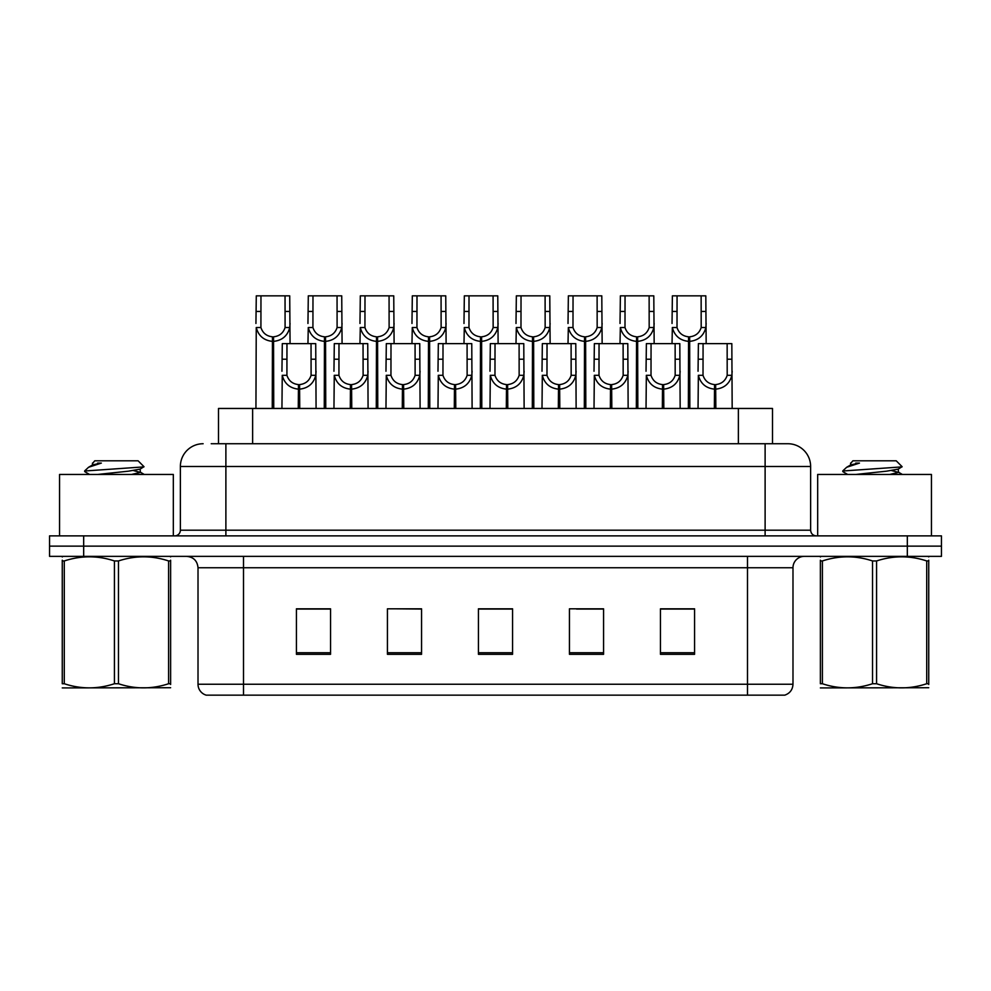 <?xml version="1.0" encoding="UTF-8"?>
<svg xmlns="http://www.w3.org/2000/svg" width="991" height="991" viewBox="0 0 991 991"><rect width="100%" height="100%" fill="white"/><g stroke="black" fill="none" stroke-linecap="round" stroke-linejoin="round"><path stroke-width="1.49" d="M218.503 443.733L218.503 408.465L772.497 408.465L772.497 443.733M792.986 684.236C792.676 689.686 789.938 693.328 784.798 695.149L747.487 695.149L747.487 684.236L792.986 684.236L792.986 567.744A11.372 11.372 0 0 1 804.37 556.36M198.014 684.236L243.513 684.236L243.513 695.149L747.487 695.149L206.202 695.149A11.372 11.372 0 0 1 198.014 684.236L198.014 567.744C197.333 560.832 193.542 557.041 186.63 556.36M83.678 535.883L941.45 535.883L941.45 546.128L49.55 546.128L49.55 556.36L83.678 556.36L83.678 546.128L49.55 546.128L49.55 535.883L83.678 535.883L83.678 546.128L941.45 546.128L941.45 556.36L83.678 556.36M694.58 654.308L694.58 608.808L660.452 608.808L660.452 654.308L694.58 654.308M603.569 654.308L603.569 608.808L569.441 608.808L569.441 654.308L603.569 654.308M330.548 654.308L330.548 608.808L296.42 608.808L296.42 654.308L330.548 654.308M421.559 654.308L421.559 608.808L387.431 608.808L387.431 654.308L421.559 654.308M512.57 654.308L512.57 608.808L478.43 608.808L478.43 654.308L512.57 654.308M680.569 609.044L671.625 608.808M420.506 609.044L411.562 608.808M394.505 608.808L421.559 609.044M316.488 609.044L307.544 609.044M602.553 609.044L593.609 609.044M576.539 609.044L603.569 609.044M498.523 608.808L489.579 609.044M512.57 609.044L478.43 609.044M330.548 609.044L296.42 609.044M694.58 609.044L660.452 609.044M211.727 443.733L787.523 443.733M211.219 443.733L225.886 443.733L225.886 466.488L180.374 466.488L180.374 530.197A5.686 5.686 0 0 1 174.689 535.883M203.13 443.733A22.756 22.756 0 0 0 180.374 466.488M787.87 443.733A22.756 22.756 0 0 1 810.626 466.488L810.626 530.197C810.96 533.654 812.855 535.549 816.311 535.883M298.266 408.465L298.464 384.582C292.618 383.975 288.777 380.891 286.919 375.316L286.969 343.629L315.72 343.629L316.079 408.465M298.266 389.129C289.781 388.175 284.442 383.567 282.249 375.316L281.94 408.465M281.94 371.241L282.299 343.629L286.969 343.629M299.555 408.465L299.555 384.582C305.401 383.975 309.242 380.891 311.1 375.316L311.038 343.629M299.555 384.582L299.753 408.465M298.464 384.582L298.464 408.465M316.079 371.241L315.77 375.316C313.565 383.567 308.238 388.175 299.753 389.129M272.252 408.465L272.463 336.804C266.616 336.197 262.764 333.112 260.918 327.538L260.967 295.851L289.719 295.851L290.066 343.629M272.252 341.35C263.779 340.396 258.44 335.788 256.248 327.538L255.938 408.465M255.938 323.462L256.285 295.851L260.967 295.851M273.553 408.465L273.553 336.804C279.388 336.197 283.24 333.112 285.086 327.538L285.036 295.851M273.553 336.804L273.751 408.465M272.463 336.804L272.463 408.465M290.066 323.462L289.756 327.538C287.563 335.788 282.224 340.396 273.751 341.35M173.326 535.883L173.326 474.454L59.559 474.454L59.559 535.883M170.625 687.729L62.26 687.915M170.625 684.471L170.625 683.728C170.625 689.24 170.625 689.24 170.625 683.728L168.606 683.728L168.606 560.956C151.957 555.456 135.247 555.456 118.462 560.956L114.423 560.956C97.787 555.456 81.064 555.456 64.279 560.956L62.26 560.956C62.26 555.456 62.26 555.456 62.26 560.956L62.26 560.212M118.462 560.956L118.462 683.728C135.098 689.24 151.821 689.24 168.606 683.728M118.462 683.728L114.423 683.728L114.423 560.956M170.625 560.225L170.625 560.956C170.625 555.456 170.625 555.456 170.625 560.956L168.606 560.956M170.625 556.892L169.907 556.36M84.892 471.741L85.486 470.948L84.656 471.481M97.576 474.454L128.421 471.183L140.103 469.127L144.005 466.699L138.108 460.803L94.777 460.803L92.82 463.094M143.93 466.885L85.486 470.948M84.656 470.911L88.546 467.281L101.342 463.094L97.601 463.094M62.978 556.36L62.26 556.954M170.625 560.956L170.625 683.728M64.279 560.956L64.279 683.728L62.26 683.728L62.26 560.956M64.279 683.728C80.928 689.24 97.638 689.24 114.423 683.728M62.26 683.728C62.26 689.24 62.26 689.24 62.26 683.728M140.103 469.127L140.412 472.385L133.537 470.576M131.506 474.454L140.412 472.385M88.546 467.281L92.782 464.816L101.342 463.094M931.441 535.883L931.441 474.454L817.674 474.454L817.674 535.883M928.74 687.729L820.375 687.915M928.74 684.471L928.74 683.728C928.74 689.24 928.74 689.24 928.74 683.728L926.721 683.728L926.721 560.956C910.072 555.456 893.362 555.456 876.577 560.956L872.538 560.956C855.902 555.456 839.179 555.456 822.394 560.956L820.375 560.956C820.375 555.456 820.375 555.456 820.375 560.956L820.375 560.212M876.577 560.956L876.577 683.728C893.213 689.24 909.936 689.24 926.721 683.728M876.577 683.728L872.538 683.728L872.538 560.956M928.74 560.225L928.74 560.956C928.74 555.456 928.74 555.456 928.74 560.956L926.721 560.956M928.74 556.892L928.022 556.36M843.007 471.741L843.601 470.948L842.771 471.481M855.691 474.454L886.536 471.183L898.218 469.127L902.12 466.699L896.223 460.803L852.892 460.803L850.935 463.094M902.045 466.885L843.601 470.948M842.771 470.911L846.661 467.281L859.457 463.094L855.716 463.094M821.093 556.36L820.375 556.954M928.74 560.956L928.74 683.728M822.394 560.956L822.394 683.728L820.375 683.728L820.375 560.956M822.394 683.728C839.043 689.24 855.753 689.24 872.538 683.728M820.375 683.728C820.375 689.24 820.375 689.24 820.375 683.728M898.218 469.127L898.527 472.385L891.652 470.576M889.621 474.454L898.527 472.385M846.661 467.281L850.897 464.816L859.457 463.094M350.281 408.465L350.48 384.582C344.633 383.975 340.793 380.891 338.934 375.316L338.984 343.629L367.735 343.629L368.082 408.465M350.281 389.129C341.796 388.175 336.457 383.567 334.264 375.316L333.955 408.465M333.955 371.241L334.301 343.629L338.984 343.629M351.57 408.465L351.57 384.582C357.404 383.975 361.257 380.891 363.115 375.316L363.053 343.629M351.57 384.582L351.768 408.465M350.48 384.582L350.48 408.465M368.082 371.241L367.772 375.316C365.58 383.567 360.241 388.175 351.768 389.129M402.284 408.465L402.482 384.582C396.648 383.975 392.795 380.891 390.95 375.316L390.999 343.629L419.75 343.629L420.097 408.465M402.284 389.129C393.811 388.175 388.472 383.567 386.279 375.316L385.97 408.465M385.97 371.241L386.317 343.629L390.999 343.629M403.585 408.465L403.585 384.582C409.419 383.975 413.272 380.891 415.118 375.316L415.068 343.629M403.585 384.582L403.783 408.465M402.482 384.582L402.482 408.465M420.097 371.241L419.788 375.316C417.595 383.567 412.256 388.175 403.783 389.129M454.299 408.465L454.497 384.582C448.663 383.975 444.81 380.891 442.952 375.316L443.014 343.629L471.766 343.629L472.112 408.465M454.299 389.129C445.826 388.175 440.487 383.567 438.295 375.316L437.985 408.465M437.985 371.241L438.332 343.629L443.014 343.629M455.587 408.465L455.587 384.582C461.434 383.975 465.275 380.891 467.133 375.316L467.083 343.629M455.587 384.582L455.786 408.465M454.497 384.582L454.497 408.465M472.112 371.241L471.803 375.316C469.61 383.567 464.271 388.175 455.786 389.129M506.314 408.465L506.512 384.582C500.678 383.975 496.825 380.891 494.967 375.316L495.029 343.629L523.781 343.629L524.128 408.465M506.314 389.129C497.829 388.175 492.502 383.567 490.297 375.316L490 408.465M490 371.241L490.347 343.629L495.029 343.629M507.603 408.465L507.603 384.582C513.449 383.975 517.29 380.891 519.148 375.316L519.098 343.629M507.603 384.582L507.801 408.465M506.512 384.582L506.512 408.465M524.128 371.241L523.818 375.316C521.625 383.567 516.286 388.175 507.801 389.129M324.268 408.465L324.466 336.804C318.631 336.197 314.779 333.112 312.921 327.538L312.983 295.851L341.734 295.851L342.081 343.629M324.268 341.35C315.795 340.396 310.456 335.788 308.263 327.538L307.953 343.629M307.953 323.462L308.3 295.851L312.983 295.851M325.556 408.465L325.556 336.804C331.403 336.197 335.243 333.112 337.101 327.538L337.051 295.851M325.556 336.804L325.754 408.465M324.466 336.804L324.466 408.465M342.081 323.462L341.771 327.538C339.579 335.788 334.24 340.396 325.754 341.35M376.283 408.465L376.481 336.804C370.646 336.197 366.794 333.112 364.936 327.538L364.998 295.851L393.749 295.851L394.096 343.629M376.283 341.35C367.797 340.396 362.471 335.788 360.278 327.538L359.968 343.629M359.968 323.462L360.315 295.851L364.998 295.851M377.571 408.465L377.571 336.804C383.418 336.197 387.258 333.112 389.116 327.538L389.067 295.851M377.571 336.804L377.769 408.465M376.481 336.804L376.481 408.465M394.096 323.462L393.786 327.538C391.594 335.788 386.255 340.396 377.769 341.35M428.298 408.465L428.496 336.804C422.649 336.197 418.809 333.112 416.951 327.538L417 295.851L445.752 295.851L446.099 343.629M428.298 341.35C419.812 340.396 414.473 335.788 412.281 327.538L411.971 343.629M411.971 323.462L412.318 295.851L417 295.851M429.586 408.465L429.586 336.804C435.421 336.197 439.273 333.112 441.131 327.538L441.069 295.851M429.586 336.804L429.784 408.465M428.496 336.804L428.496 408.465M446.099 323.462L445.789 327.538C443.596 335.788 438.27 340.396 429.784 341.35M480.313 408.465L480.511 336.804C474.664 336.197 470.824 333.112 468.966 327.538L469.016 295.851L497.767 295.851L498.114 343.629M480.313 341.35C471.827 340.396 466.488 335.788 464.296 327.538L463.986 343.629M463.986 323.462L464.333 295.851L469.016 295.851M481.601 408.465L481.601 336.804C487.436 336.197 491.288 333.112 493.146 327.538L493.084 295.851M481.601 336.804L481.799 408.465M480.511 336.804L480.511 408.465M498.114 323.462L497.804 327.538C495.611 335.788 490.272 340.396 481.799 341.35M558.329 408.465L558.528 384.582C552.681 383.975 548.841 380.891 546.982 375.316L547.032 343.629L575.783 343.629L576.13 408.465M558.329 389.129C549.844 388.175 544.505 383.567 542.312 375.316L542.003 408.465M542.003 371.241L542.35 343.629L547.032 343.629M559.618 408.465L559.618 384.582C565.452 383.975 569.305 380.891 571.163 375.316L571.101 343.629M559.618 384.582L559.816 408.465M558.528 384.582L558.528 408.465M576.13 371.241L575.821 375.316C573.628 383.567 568.301 388.175 559.816 389.129M610.345 408.465L610.543 384.582C604.696 383.975 600.843 380.891 598.998 375.316L599.047 343.629L627.798 343.629L628.145 408.465M610.345 389.129C601.859 388.175 596.52 383.567 594.327 375.316L594.018 408.465M594.018 371.241L594.365 343.629L599.047 343.629M611.633 408.465L611.633 384.582C617.467 383.975 621.32 380.891 623.166 375.316L623.116 343.629M611.633 384.582L611.831 408.465M610.543 384.582L610.543 408.465M628.145 371.241L627.836 375.316C625.643 383.567 620.304 388.175 611.831 389.129M662.347 408.465L662.545 384.582C656.711 383.975 652.858 380.891 651.013 375.316L651.062 343.629L679.814 343.629L680.16 408.465M662.347 389.129C653.874 388.175 648.535 383.567 646.343 375.316L646.033 408.465M646.033 371.241L646.38 343.629L651.062 343.629M663.636 408.465L663.636 384.582C669.482 383.975 673.335 380.891 675.181 375.316L675.131 343.629M663.636 384.582L663.834 408.465M662.545 384.582L662.545 408.465M680.16 371.241L679.851 375.316C677.658 383.567 672.319 388.175 663.834 389.129M714.362 408.465L714.561 384.582C708.726 383.975 704.874 380.891 703.015 375.316L703.077 343.629L731.829 343.629L732.176 408.465M714.362 389.129C705.877 388.175 700.55 383.567 698.358 375.316L698.048 408.465M698.048 371.241L698.395 343.629L703.077 343.629M715.651 408.465L715.651 384.582C721.498 383.975 725.338 380.891 727.196 375.316L727.146 343.629M715.651 384.582L715.849 408.465M714.561 384.582L714.561 408.465M732.176 371.241L731.866 375.316C729.673 383.567 724.334 388.175 715.849 389.129M532.316 408.465L532.514 336.804C526.679 336.197 522.827 333.112 520.981 327.538L521.031 295.851L549.782 295.851L550.129 343.629M532.316 341.35C523.843 340.396 518.504 335.788 516.311 327.538L516.001 343.629M516.001 323.462L516.348 295.851L521.031 295.851M533.616 408.465L533.616 336.804C539.451 336.197 543.303 333.112 545.149 327.538L545.1 295.851M533.616 336.804L533.815 408.465M532.514 336.804L532.514 408.465M550.129 323.462L549.819 327.538C547.627 335.788 542.288 340.396 533.815 341.35M584.331 408.465L584.529 336.804C578.694 336.197 574.842 333.112 572.984 327.538L573.046 295.851L601.797 295.851L602.144 343.629M584.331 341.35C575.858 340.396 570.519 335.788 568.326 327.538L568.016 343.629M568.016 323.462L568.363 295.851L573.046 295.851M585.619 408.465L585.619 336.804C591.466 336.197 595.306 333.112 597.164 327.538L597.115 295.851M585.619 336.804L585.817 408.465M584.529 336.804L584.529 408.465M602.144 323.462L601.834 327.538C599.642 335.788 594.303 340.396 585.817 341.35M636.346 408.465L636.544 336.804C630.697 336.197 626.857 333.112 624.999 327.538L625.048 295.851L653.8 295.851L654.159 343.629M636.346 341.35C627.86 340.396 622.521 335.788 620.329 327.538L620.019 343.629M620.019 323.462L620.378 295.851L625.048 295.851M637.634 408.465L637.634 336.804C643.481 336.197 647.321 333.112 649.179 327.538L649.13 295.851M637.634 336.804L637.832 408.465M636.544 336.804L636.544 408.465M654.159 323.462L653.849 327.538C651.657 335.788 646.318 340.396 637.832 341.35M688.361 408.465L688.559 336.804C682.712 336.197 678.872 333.112 677.014 327.538L677.064 295.851L705.815 295.851L706.162 343.629M688.361 341.35C679.876 340.396 674.537 335.788 672.344 327.538L672.034 343.629M672.034 323.462L672.381 295.851L677.064 295.851M689.649 408.465L689.649 336.804C695.484 336.197 699.336 333.112 701.194 327.538L701.133 295.851M689.649 336.804L689.847 408.465M688.559 336.804L688.559 408.465M706.162 323.462L705.852 327.538C703.66 335.788 698.321 340.396 689.847 341.35M252.631 443.733L252.631 408.465M738.369 443.733L738.369 408.465M747.487 556.36L747.487 567.744L198.014 567.744M792.986 567.744L747.487 567.744L747.487 684.236L243.513 684.236L243.513 556.36M907.322 556.36L907.322 535.883M512.57 652.735L478.43 652.735M421.559 652.735L387.431 652.735M330.548 652.735L296.42 652.735M603.569 652.735L569.441 652.735M694.58 652.735L660.452 652.735M225.886 535.883L225.886 530.197L810.626 530.197M180.374 530.197L225.886 530.197L225.886 466.488L765.114 466.488L765.114 535.883M810.626 466.488L765.114 466.488L765.114 443.733M286.969 359.225L282.299 359.225M286.919 375.316L282.249 375.316M315.77 375.316L311.1 375.316M315.72 359.225L311.038 359.225M260.967 311.447L256.285 311.447M260.918 327.538L256.248 327.538M289.756 327.538L285.086 327.538M289.719 311.447L285.036 311.447M338.984 359.225L334.301 359.225M338.934 375.316L334.264 375.316M367.772 375.316L363.115 375.316M367.735 359.225L363.053 359.225M390.999 359.225L386.317 359.225M390.95 375.316L386.279 375.316M419.788 375.316L415.118 375.316M419.75 359.225L415.068 359.225M443.014 359.225L438.332 359.225M442.952 375.316L438.295 375.316M471.803 375.316L467.133 375.316M471.766 359.225L467.083 359.225M495.029 359.225L490.347 359.225M494.967 375.316L490.297 375.316M523.818 375.316L519.148 375.316M523.781 359.225L519.098 359.225M312.983 311.447L308.3 311.447M312.921 327.538L308.263 327.538M341.771 327.538L337.101 327.538M341.734 311.447L337.051 311.447M364.998 311.447L360.315 311.447M364.936 327.538L360.278 327.538M393.786 327.538L389.116 327.538M393.749 311.447L389.067 311.447M417 311.447L412.318 311.447M416.951 327.538L412.281 327.538M445.789 327.538L441.131 327.538M445.752 311.447L441.069 311.447M469.016 311.447L464.333 311.447M468.966 327.538L464.296 327.538M497.804 327.538L493.146 327.538M497.767 311.447L493.084 311.447M547.032 359.225L542.35 359.225M546.982 375.316L542.312 375.316M575.821 375.316L571.163 375.316M575.783 359.225L571.101 359.225M599.047 359.225L594.365 359.225M598.998 375.316L594.327 375.316M627.836 375.316L623.166 375.316M627.798 359.225L623.116 359.225M651.062 359.225L646.38 359.225M651.013 375.316L646.343 375.316M679.851 375.316L675.181 375.316M679.814 359.225L675.131 359.225M703.077 359.225L698.395 359.225M703.015 375.316L698.358 375.316M731.866 375.316L727.196 375.316M731.829 359.225L727.146 359.225M521.031 311.447L516.348 311.447M520.981 327.538L516.311 327.538M549.819 327.538L545.149 327.538M549.782 311.447L545.1 311.447M573.046 311.447L568.363 311.447M572.984 327.538L568.326 327.538M601.834 327.538L597.164 327.538M601.797 311.447L597.115 311.447M625.048 311.447L620.378 311.447M624.999 327.538L620.329 327.538M653.849 327.538L649.179 327.538M653.8 311.447L649.13 311.447M677.064 311.447L672.381 311.447M677.014 327.538L672.344 327.538M705.852 327.538L701.194 327.538M705.815 311.447L701.133 311.447M92.473 463.094L92.473 465.163M140.103 472.038L144.24 474.454M89.549 474.454L84.879 471.741M850.588 463.094L850.588 465.163M898.218 472.038L902.355 474.454M847.664 474.454L842.994 471.741"/></g></svg>

